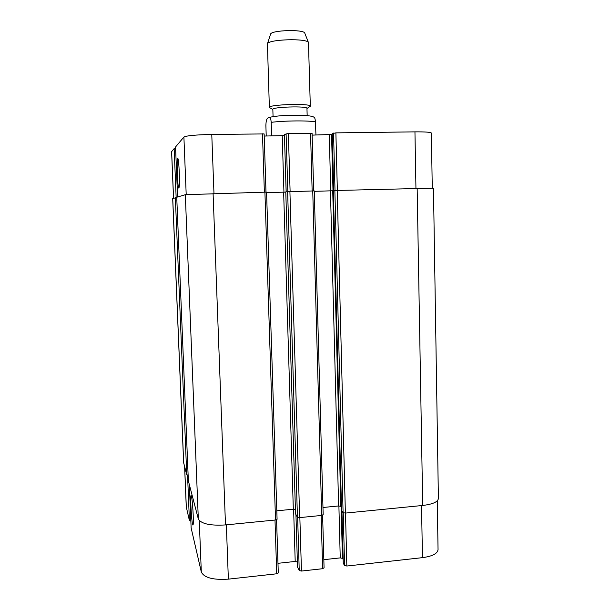 <?xml version="1.0" encoding="UTF-8"?>
<svg xmlns="http://www.w3.org/2000/svg" width="610" height="610" viewBox="0 0 610 610"><rect width="100%" height="100%" fill="white"/><g stroke="black" fill="none" stroke-linecap="round" stroke-linejoin="round"><path stroke-width="0.91" d="M266.219 136.015L265.884 125.561C266.158 116.731 268.194 118.371 269.475 117.356C270.245 116.83 270.825 118.492 271.206 122.343L271.618 135.382L270.489 135.961M271.618 135.382L271.015 135.954M315.95 135.069L315.431 121.893C315.225 119.194 314.806 117.661 314.18 117.303L313.54 116.983M273.066 116.624L272.838 109.373C271.785 106.91 307.859 105.835 306.96 108.359L307.165 115.61M272.838 109.503L269.361 107.459C268.057 104.447 311.435 103.159 310.315 106.239L306.96 108.488M269.361 107.459L267.424 43.821C268.179 39.253 307.455 38.087 308.469 42.601L310.315 106.239M270.504 34.29L270.55 34.137C271.267 30.126 303.826 29.158 304.779 33.123L304.832 33.268M193.202 515.046C193.439 521.68 193.339 525.027 192.897 525.08C191.67 524.692 189.862 493.887 191.159 495.495C191.959 497.6 192.646 504.119 193.202 515.046M179.279 172.462C179.599 182.39 179.439 187.613 178.799 188.124C177.479 187.644 176.42 156.412 177.784 158.135C178.394 159.309 178.89 164.082 179.279 172.462M191.136 527.947L201.315 572.005C204.159 577.761 213.172 580.14 228.369 579.142L276.734 573.789L278.259 572.836M184.601 466.566L186.263 506.811L189.413 520.582L190.846 520.993M343.285 563.35L344.581 565.5L346.846 566.027L422.448 557.654C432.399 556.297 437.599 553.598 438.049 549.572L437.271 500.833M323.841 559.675L340.243 557.891L342.454 558.394L343.163 559.484M297.527 567.033L299.243 570.518L301.454 571.051L322.629 568.711L324.024 567.773M277.977 563.312L295.202 561.444L297.36 561.97M175.558 146.957L183.9 137.021C186.569 135.656 195.856 134.802 211.769 134.452L264.13 133.925L265.975 192.112M264.199 136.045L284.451 135.611L286.143 191.792M284.428 134.475L286.166 191.792L284.412 134.49L288.37 133.476L312.03 133.346M312.122 135.123L332.267 134.436M332.267 133.559L333.723 190.503L332.244 133.575L335.889 132.873L414.952 131.867C425.345 131.798 430.82 132.187 431.377 133.049L432.261 188.032M173.522 198.219L171.601 151.684L174.147 148.604L175.611 148.466M175.55 146.949L177.594 197L175.55 146.934M176.74 197.259L188.36 480.916L198.319 518.919C201.125 523.845 210.183 525.851 225.494 524.928L275.522 519.987L277.085 519.27L266.555 192.127L185.31 194.697L176.74 197.259L188.36 480.916M285.785 192.104L266.57 192.638M314.203 190.907L285.777 191.845L295.553 513.963L297.444 517.158L299.662 517.608L321.722 515.427L323.125 514.626M176.748 197.609L172.691 198.479L183.625 462.693L186.751 474.748L188.124 475.091M333.334 190.755L314.264 191.334M333.35 190.549L341.569 510.631L343.094 512.652L345.374 513.094L422.707 505.461C432.703 504.249 437.934 501.923 438.399 498.477L433.466 188.139L333.35 190.549M276.81 510.806L293.318 509.213L295.408 509.556M322.972 507.489L338.626 505.964L340.845 506.384L341.463 507.2M271.206 122.343C283.909 120.658 308.965 120.422 315.431 121.893M186.202 194.575L183.9 137.021M213.973 193.439L211.769 134.452M264.366 192.142L262.475 133.803M283.94 192.188L282.224 135.809M287.829 191.571L286.082 133.674M290.108 191.487L288.37 133.476M312.145 190.922L310.543 133.194M330.727 190.915L329.27 134.894M332.999 190.793L331.558 134.703M335.012 190.366L333.548 133.071M337.345 190.274L335.889 132.873M415.944 188.261L414.952 131.867M173.56 198.204L171.639 151.593M176.16 197.625L174.147 148.604M226.34 524.844L228.369 579.142M199.256 520.536L201.315 572.005M274.996 520.04L276.734 573.789M293.608 509.197L295.202 561.444M297.52 567.094L297.352 561.955M295.941 514.611L297.535 567.147M297.642 517.333L299.243 570.518M299.853 517.585L301.454 571.051M321.157 515.488L322.629 568.711M338.893 505.949L340.243 557.891M341.12 506.75L342.454 558.394M341.943 511.127L343.285 563.495M343.239 512.781L344.581 565.5M345.504 513.079L346.846 566.027M421.533 505.576L422.448 557.654M184.647 466.734L186.325 507.207M187.552 475.068L189.413 520.582M189.367 484.752L191.136 528.024M417.156 188.231L422.707 505.461M337.2 190.274L345.374 513.094M334.867 190.381L343.094 512.652M332.724 190.823L340.845 506.384M330.452 190.922L338.626 505.964M312.739 190.907L321.722 515.427M289.91 191.494L299.662 517.608M287.63 191.593L297.444 517.158M283.642 192.196L293.318 509.213M264.915 192.135L275.522 519.987M213.088 193.462L225.494 524.928M185.31 194.697L198.319 518.919M175.352 197.671L186.751 474.748M172.729 198.456L183.679 463.02M269.475 117.356C275.88 115.862 285.815 115.145 299.281 115.199C309.956 115.526 312.747 116.38 314.18 117.303M270.55 34.137L267.424 43.821M304.779 33.123L308.469 42.601M264.13 133.925L266.006 192.112M312.076 133.308L313.662 190.884M276.574 519.75L278.29 572.958M322.614 515.244L324.07 567.941M341.92 511.096L343.262 563.426M189.367 484.736L191.136 527.986M341.547 510.57L333.334 190.549M323.17 514.764L314.249 190.899M295.537 513.917L285.777 191.845M277.085 519.27L266.555 192.127"/></g></svg>
